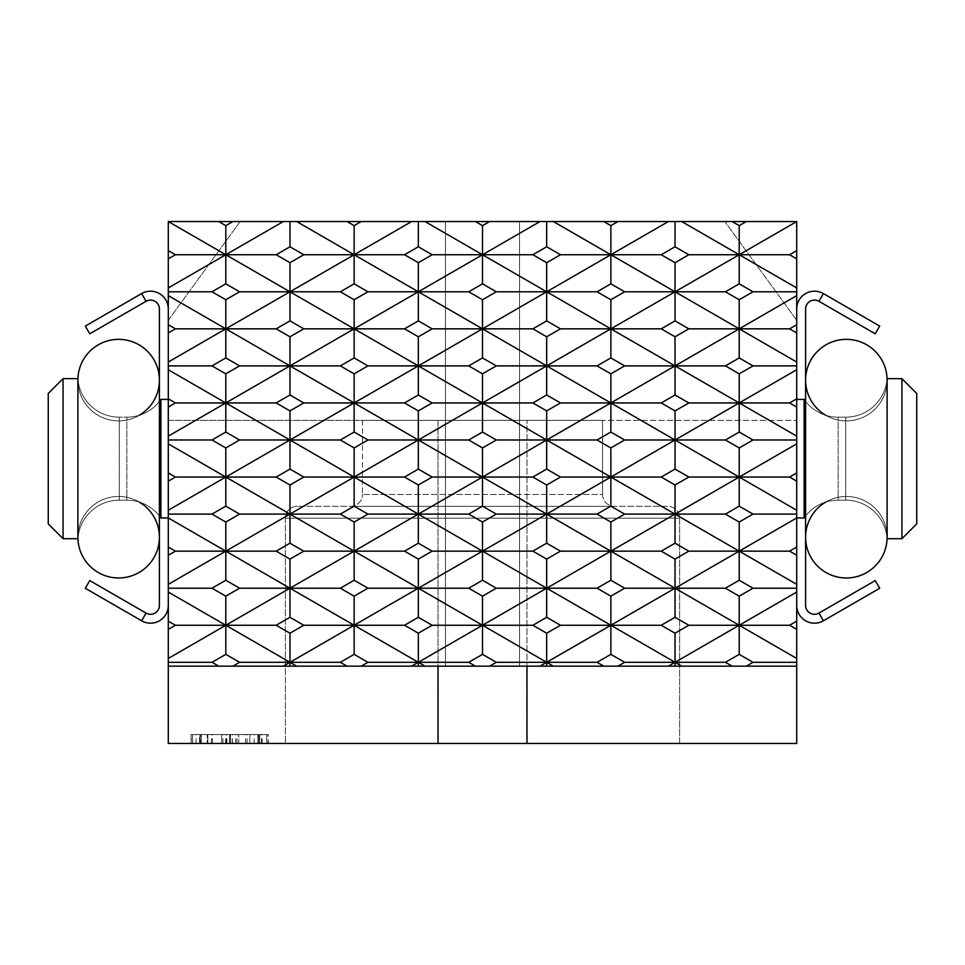 <?xml version="1.0" encoding="UTF-8"?>
<svg xmlns="http://www.w3.org/2000/svg" width="965" height="965" viewBox="0 0 965 965"><rect width="100%" height="100%" fill="white"/><g stroke="black" fill="none" stroke-linecap="round" stroke-linejoin="round"><path stroke-width="0.72" stroke-dasharray="4.83 3.62" d="M267.993 743.46L191.251 743.46L267.993 743.46L267.993 734.57L191.251 734.57L267.993 734.57M199.779 743.46L199.779 734.57M207.825 743.46L207.825 734.57L207.825 743.46M196.052 743.46L196.052 734.57M191.251 743.46L191.251 734.57M225.834 743.46L225.834 734.57M232.384 743.46L232.384 734.57M259.464 743.46L259.464 734.57M249.863 743.46L249.863 734.57L249.863 743.46M262.227 743.46L262.227 734.57M192.566 743.46L192.566 734.57L266.678 734.57L192.566 734.57L266.678 734.57L192.566 734.57L266.678 734.57L192.566 734.57L266.678 734.57L192.566 734.57L192.566 743.46L254.121 743.46L192.566 743.46L192.566 734.57L192.566 743.46L266.678 743.46L192.566 743.46L266.678 743.46L266.678 734.57L266.678 743.46L266.678 734.57L266.678 743.46L192.566 743.46L192.566 734.57L192.566 743.46L226.618 743.46L192.566 743.46L192.566 734.57L192.566 743.46L266.678 743.46L266.678 734.57L266.678 743.46L232.203 743.46L266.678 743.46L266.678 734.57L266.678 743.46L259.103 743.46L259.103 734.57L259.103 743.46L200.141 743.46L200.141 734.57L200.141 743.46L192.566 743.46L192.566 734.57L192.566 743.46L266.678 743.46L266.678 734.57L266.678 743.46L192.566 743.46L192.566 734.57L192.566 743.46M254.121 743.46L254.121 734.57M225.665 743.46L225.665 734.57M226.618 743.46L226.618 734.57M237.064 743.46L237.064 734.57M232.203 743.46L232.203 734.57M199.538 743.46L207.222 743.46L199.538 743.46L199.538 734.57L207.222 734.57L199.538 734.57M259.706 743.46L207.222 743.46L259.706 743.46L259.706 734.57L229.622 734.57L259.706 734.57M207.222 734.57L229.622 734.57L207.222 734.57L207.222 743.46L207.222 734.57M191.01 743.46L201.034 743.46L201.034 734.57L191.01 734.57L229.622 734.57L201.034 734.57L201.034 743.46L191.01 743.46L191.01 734.57M229.622 743.46L201.034 743.46L258.15 743.46L229.622 743.46L229.622 734.57L258.15 734.57L229.622 734.57L229.622 743.46M268.234 734.57L258.15 734.57L268.234 734.57L268.234 743.46L258.15 743.46L268.234 743.46M229.742 743.46L238.753 743.46L238.753 734.57L229.742 734.57L238.753 734.57L238.753 743.46L229.742 743.46L229.742 734.57L229.742 743.46M200.141 743.46L200.141 734.57L200.141 743.46M259.103 743.46L259.103 734.57L259.103 743.46M257.908 743.46L257.908 734.57L257.908 743.46M230.406 743.46L230.406 734.57L230.406 743.46M221.636 743.46L221.636 734.57L221.636 743.46M201.335 743.46L201.335 734.57L201.335 743.46M438.038 743.46L168.296 743.46L168.296 420.366L437.989 420.366L438.038 743.46L526.962 743.46L527.011 420.366L437.989 420.366L796.704 420.366L527.011 420.366L526.974 666.164M752.99 662.304L796.704 662.304L796.704 658.456L739.202 625.26L739.202 654.354L752.99 662.304L746.307 666.164L796.704 666.164L796.704 420.366L796.704 743.46L526.962 743.46M285.387 518.181L285.387 743.46L285.387 518.181L679.613 518.181L679.613 743.46L285.387 743.46L679.613 743.46L679.613 518.181A11.857 11.857 0 0 0 667.756 506.323L297.244 506.323L667.756 506.323A11.857 11.857 0 0 1 679.613 518.181L285.387 518.181A11.857 11.857 0 0 1 297.244 506.323A11.857 11.857 0 0 0 285.387 518.181A11.857 11.857 0 0 1 297.244 506.323M602.546 494.466A11.857 11.857 0 0 0 614.403 506.323A11.857 11.857 0 0 1 602.546 494.466L362.454 494.466L602.546 494.466L602.546 420.366L602.546 494.466M350.597 506.323A11.857 11.857 0 0 0 362.454 494.466A11.857 11.857 0 0 1 350.597 506.323L614.403 506.323L350.597 506.323M362.454 420.366L362.454 494.466L362.454 420.366L602.546 420.366L362.454 420.366M168.296 662.304L212.011 662.304L225.798 654.354L225.798 625.26L175.401 625.26L168.296 629.361L168.296 666.164L168.296 420.366L437.989 420.366L438.026 666.164M418.328 666.164L418.328 662.304L367.93 662.304L361.26 666.164L424.998 666.164L418.328 662.304L468.713 662.304L482.5 654.354L496.287 662.304L489.605 666.164L553.355 666.164L546.673 662.304L546.673 666.164M424.998 666.164L475.395 666.164L468.713 662.304M540.002 666.164L610.857 625.26L610.857 654.354L624.632 662.304L617.962 666.164L681.712 666.164L675.03 662.304L675.03 666.164M289.97 666.164L289.97 662.304L239.585 662.304L232.903 666.164L296.653 666.164L289.97 662.304L340.368 662.304L354.143 654.354L367.93 662.304M296.653 666.164L347.038 666.164L340.368 662.304M553.355 666.164L603.74 666.164L597.07 662.304L546.673 662.304L546.673 633.209L532.885 625.26L546.673 617.298L560.46 625.26L546.673 633.209M668.347 666.164L796.704 592.064L796.704 588.204L752.99 588.204L739.202 596.165L725.415 588.204L739.202 580.242L739.202 551.148L796.704 517.952L796.704 510.244L739.202 477.048L739.202 506.143L752.99 514.104L739.202 522.053L739.202 551.148L789.599 551.148L796.704 547.046L796.704 399.389L796.704 517.952L804.11 517.952L804.11 399.389A41.495 41.495 0 0 0 838.163 417.169L845.714 417.169A41.495 41.495 0 0 0 887.112 378.642L887.112 538.699L901.925 538.699L916.75 523.886L901.925 538.699L901.925 378.642L916.75 393.467L916.75 523.886L901.925 538.699L887.112 538.699A41.495 41.495 0 0 0 845.714 500.172L845.714 417.169A41.495 41.495 0 0 0 887.088 378.895A40.759 40.759 0 0 1 825.69 415.252M681.712 666.164L732.097 666.164L725.415 662.304L675.03 662.304L675.03 633.209L661.242 625.26L610.857 625.26L739.202 551.148L688.817 551.148L675.03 559.109L661.242 551.148L675.03 543.198L675.03 514.104L796.704 443.852L796.704 436.144L739.202 402.948L739.202 432.043L752.99 439.992L739.202 447.953L725.415 439.992L675.03 439.992L675.03 469.087L688.817 477.048L675.03 485.009L675.03 514.104L725.415 514.104L739.202 506.143M168.296 287.932L168.296 291.792L212.011 291.792L225.798 283.831L225.798 254.736L175.401 254.736L168.296 258.837L168.296 287.932L283.288 221.54L232.903 221.54L225.798 225.641L225.798 254.736L168.296 221.54L240.176 221.54L168.296 320.284L168.296 666.164L218.693 666.164L212.011 662.304M796.704 436.144L796.704 407.049L789.599 402.948L739.202 402.948L796.704 369.752L796.704 362.032L739.202 328.836L796.704 295.64L796.704 258.837L789.599 254.736L796.704 250.635L796.704 221.54L796.704 662.304M796.704 658.456L796.704 629.361L789.599 625.26L739.202 625.26L739.202 596.165M725.415 588.204L675.03 588.204L610.857 551.148L610.857 522.053L597.07 514.104L546.673 514.104L546.673 485.009L532.885 477.048L482.5 477.048L482.5 447.953L468.713 439.992L418.328 439.992L418.328 469.087L432.115 477.048L418.328 485.009L418.328 514.104L367.93 514.104L354.143 522.053L340.368 514.104L289.97 514.104L225.798 477.048L276.183 477.048L289.97 469.087L303.758 477.048L354.143 477.048L289.97 439.992L340.368 439.992L354.143 432.043L367.93 439.992L418.328 439.992L354.143 402.948L404.54 402.948L418.328 394.987L418.328 365.892L482.5 328.836L482.5 357.931L496.287 365.892L546.673 365.892L482.5 328.836L546.673 291.792L546.673 320.875L560.46 328.836L610.857 328.836L546.673 291.792L546.673 262.697L532.885 254.736L546.673 246.775L560.46 254.736L546.673 262.697M289.97 469.087L289.97 439.992L239.585 439.992L225.798 447.953L212.011 439.992L225.798 432.043L239.585 439.992M418.328 485.009L404.54 477.048L354.143 477.048L354.143 447.953L340.368 439.992M624.632 662.304L675.03 662.304L482.5 551.148L354.143 477.048L354.143 506.143L367.93 514.104M354.143 522.053L354.143 551.148L289.97 514.104L289.97 485.009L276.183 477.048M289.97 559.109L289.97 588.204L225.798 551.148L289.97 514.104L289.97 543.198L303.758 551.148L289.97 559.109L276.183 551.148L225.798 551.148L225.798 522.053L212.011 514.104L225.798 506.143L239.585 514.104L289.97 514.104L418.328 439.992L418.328 410.897L404.54 402.948M354.143 654.354L354.143 625.26L303.758 625.26L289.97 633.209L289.97 662.304L225.798 625.26L276.183 625.26L289.97 617.298L289.97 588.204L340.368 588.204L354.143 580.242L354.143 551.148L303.758 551.148M597.07 514.104L610.857 506.143L610.857 477.048L661.242 477.048L675.03 469.087M661.242 551.148L610.857 551.148L546.673 514.104L739.202 402.948L739.202 373.853L725.415 365.892L675.03 365.892L675.03 336.797L661.242 328.836L610.857 328.836L610.857 299.741L597.07 291.792L546.673 291.792L610.857 254.736L610.857 283.831L624.632 291.792L675.03 291.792L610.857 254.736L668.347 221.54L617.962 221.54L610.857 225.641L603.74 221.54L546.673 221.54L546.673 246.775M532.885 477.048L546.673 469.087L546.673 439.992L610.857 402.948L610.857 432.043L624.632 439.992L610.857 447.953L610.857 477.048L560.46 477.048L546.673 485.009M624.632 439.992L675.03 439.992L675.03 410.897L661.242 402.948L610.857 402.948L610.857 373.853L597.07 365.892L546.673 365.892L546.673 336.797L532.885 328.836L482.5 328.836L482.5 299.741L468.713 291.792L482.5 283.831L496.287 291.792L546.673 291.792L482.5 254.736L482.5 283.831M354.143 432.043L354.143 402.948L418.328 365.892L468.713 365.892L482.5 357.931M560.46 625.26L610.857 625.26L610.857 596.165L597.07 588.204L546.673 588.204L546.673 559.109L532.885 551.148L482.5 551.148L546.673 514.104L418.328 439.992L482.5 402.948L432.115 402.948L418.328 410.897M688.817 477.048L739.202 477.048L739.202 447.953M175.401 551.148L168.296 555.249L168.296 584.344L225.798 551.148L168.296 517.952L168.296 547.046L175.401 551.148L225.798 551.148L225.798 580.242L239.585 588.204L225.798 596.165L212.011 588.204L168.296 588.204L168.296 621.158L175.401 625.26M225.798 447.953L225.798 477.048L175.401 477.048L168.296 481.149L168.296 517.952L168.296 399.389L168.296 517.952L160.89 517.952L160.89 399.389A41.495 41.495 0 0 1 126.837 417.169L119.286 417.169A41.495 41.495 0 0 1 77.888 378.642L63.075 378.642L48.25 393.467L48.25 523.886L63.075 538.699L48.25 523.886L63.075 538.699L63.075 378.642L48.25 393.467L48.25 523.886L48.25 393.467L63.075 378.642L77.888 378.642L77.888 538.699L63.075 538.699L77.888 538.699A41.495 41.495 0 0 1 119.286 500.172L119.286 417.169A41.495 41.495 0 0 1 77.888 378.642L63.075 378.642M168.296 514.104L212.011 514.104M418.328 543.198L432.115 551.148L418.328 559.109L418.328 588.204L354.143 551.148L404.54 551.148L418.328 543.198L418.328 514.104L546.673 439.992L597.07 439.992L610.857 432.043M560.46 402.948L610.857 402.948L546.673 365.892L546.673 394.987L560.46 402.948L546.673 410.897L546.673 439.992L496.287 439.992L482.5 447.953M225.798 506.143L225.798 477.048L354.143 402.948L289.97 365.892L239.585 365.892L225.798 373.853L225.798 402.948L276.183 402.948L289.97 394.987L289.97 365.892L340.368 365.892L354.143 357.931L354.143 328.836L404.54 328.836L418.328 320.875L432.115 328.836L418.328 336.797L418.328 365.892L367.93 365.892L354.143 373.853L354.143 402.948L303.758 402.948L289.97 410.897L289.97 439.992L168.296 369.752L168.296 398.834L175.401 402.948L168.296 407.049L168.296 472.947L175.401 477.048M432.115 328.836L482.5 328.836L418.328 291.792L367.93 291.792L354.143 299.741L354.143 328.836L418.328 291.792L354.143 254.736L303.758 254.736L289.97 262.697L289.97 291.792L340.368 291.792L354.143 283.831L354.143 254.736L411.645 221.54L361.26 221.54L354.143 225.641L354.143 254.736L296.653 221.54L283.288 221.54M168.296 439.992L212.011 439.992M168.296 510.244L225.798 477.048L168.296 443.852M752.99 514.104L796.704 514.104M418.328 320.875L418.328 291.792L468.713 291.792M225.798 432.043L225.798 402.948L354.143 328.836L303.758 328.836L289.97 336.797L289.97 365.892L168.296 295.64L168.296 324.735L175.401 328.836L168.296 332.937L168.296 369.752M796.704 510.244L796.704 481.149L789.599 477.048L739.202 477.048L610.857 402.948L675.03 365.892L610.857 328.836L610.857 357.931L624.632 365.892L610.857 373.853M168.296 365.892L212.011 365.892L225.798 357.931L239.585 365.892M225.798 373.853L212.011 365.892M168.296 436.144L225.798 402.948L175.401 402.948M752.99 439.992L796.704 439.992M168.296 291.792L168.296 295.64M225.798 299.741L225.798 328.836L276.183 328.836L289.97 320.875L289.97 291.792L239.585 291.792L225.798 299.741L212.011 291.792M225.798 357.931L225.798 328.836L175.401 328.836M168.296 362.032L354.143 254.736L404.54 254.736L418.328 246.775L432.115 254.736L418.328 262.697L418.328 291.792L540.002 221.54L489.605 221.54L482.5 225.641L475.395 221.54L411.645 221.54M796.704 362.032L796.704 332.937L789.599 328.836L739.202 328.836L739.202 357.931L752.99 365.892L739.202 373.853M752.99 365.892L796.704 365.892M624.632 365.892L675.03 365.892L675.03 394.987L688.817 402.948L739.202 402.948L675.03 365.892L739.202 328.836L739.202 299.741L725.415 291.792L675.03 291.792L675.03 262.697L661.242 254.736L610.857 254.736L610.857 225.641M796.704 287.932L681.712 221.54L675.03 221.54L675.03 246.775L688.817 254.736L739.202 254.736L739.202 283.831L752.99 291.792L739.202 299.741M752.99 291.792L796.704 291.792M688.817 328.836L739.202 328.836L675.03 291.792L675.03 320.875L688.817 328.836L675.03 336.797M468.713 439.992L482.5 432.043L482.5 402.948L225.798 254.736L276.183 254.736L289.97 246.775L289.97 221.54M675.03 221.54L668.347 221.54M661.242 254.736L675.03 246.775M789.599 254.736L739.202 254.736L739.202 225.641L732.097 221.54L681.712 221.54M560.46 254.736L610.857 254.736L553.355 221.54M725.415 662.304L739.202 654.354M789.599 625.26L796.704 621.158L796.704 592.064M688.817 625.26L739.202 625.26L675.03 588.204L675.03 617.298L688.817 625.26L675.03 633.209M225.798 596.165L225.798 625.26L168.296 592.064M225.798 654.354L239.585 662.304M289.97 633.209L276.183 625.26M283.288 666.164L354.143 625.26L289.97 588.204L239.585 588.204M168.296 658.456L418.328 514.104L468.713 514.104L482.5 506.143L496.287 514.104L546.673 514.104L546.673 543.198L560.46 551.148L546.673 559.109M661.242 625.26L675.03 617.298M597.07 662.304L610.857 654.354M496.287 662.304L546.673 662.304L482.5 625.26L546.673 588.204L610.857 551.148L610.857 580.242L624.632 588.204L675.03 588.204L675.03 559.109M624.632 588.204L610.857 596.165M289.97 617.298L303.758 625.26M418.328 617.298L432.115 625.26L418.328 633.209L418.328 662.304L354.143 625.26L404.54 625.26L418.328 617.298L418.328 588.204L367.93 588.204L354.143 596.165L354.143 625.26L418.328 588.204L468.713 588.204L482.5 580.242L496.287 588.204L546.673 588.204L546.673 617.298M354.143 596.165L340.368 588.204M418.328 633.209L404.54 625.26M532.885 625.26L482.5 625.26L482.5 654.354M411.645 666.164L482.5 625.26L482.5 596.165L468.713 588.204M789.599 477.048L796.704 472.947L796.704 443.852M560.46 551.148L610.857 551.148L675.03 514.104L624.632 514.104L610.857 522.053M597.07 588.204L610.857 580.242M496.287 588.204L482.5 596.165M354.143 580.242L367.93 588.204M418.328 559.109L404.54 551.148M432.115 625.26L482.5 625.26L418.328 588.204L482.5 551.148L482.5 580.242M789.599 402.948L796.704 398.834L796.704 369.752M725.415 439.992L739.202 432.043M532.885 551.148L546.673 543.198M688.817 402.948L675.03 410.897M432.115 551.148L482.5 551.148L482.5 522.053L468.713 514.104M496.287 514.104L482.5 522.053M289.97 410.897L276.183 402.948M432.115 477.048L482.5 477.048L482.5 506.143M789.599 328.836L796.704 324.735L796.704 295.64M725.415 365.892L739.202 357.931M661.242 402.948L675.03 394.987M289.97 394.987L303.758 402.948M289.97 336.797L276.183 328.836M354.143 373.853L340.368 365.892M496.287 291.792L482.5 299.741M597.07 291.792L610.857 283.831M532.885 328.836L546.673 320.875M289.97 246.775L303.758 254.736M354.143 283.831L367.93 291.792M354.143 225.641L347.038 221.54L296.653 221.54M418.328 262.697L404.54 254.736M532.885 254.736L482.5 254.736L482.5 225.641M546.673 221.54L540.002 221.54M432.115 254.736L482.5 254.736L424.998 221.54M418.328 246.775L418.328 221.54M276.183 551.148L289.97 543.198M404.54 477.048L418.328 469.087M168.296 584.344L168.296 588.204M212.011 588.204L225.798 580.242M239.585 514.104L225.798 522.053M367.93 439.992L354.143 447.953M482.5 432.043L496.287 439.992M796.704 588.204L796.704 584.344L482.5 402.948L532.885 402.948L546.673 394.987M675.03 543.198L688.817 551.148M739.202 580.242L752.99 588.204M546.673 469.087L560.46 477.048M610.857 506.143L624.632 514.104M796.704 584.344L796.704 555.249L789.599 551.148M739.202 522.053L725.415 514.104M546.673 410.897L532.885 402.948M675.03 485.009L661.242 477.048M225.798 225.641L218.693 221.54L168.296 221.54L168.296 250.635L175.401 254.736M225.798 283.831L239.585 291.792M289.97 320.875L303.758 328.836M418.328 394.987L432.115 402.948M289.97 262.697L276.183 254.736M354.143 299.741L340.368 291.792M496.287 365.892L482.5 373.853L468.713 365.892M482.5 373.853L482.5 402.948L675.03 291.792L796.704 221.54L746.307 221.54L739.202 225.641M418.328 336.797L404.54 328.836M796.704 621.158L796.704 629.361M796.704 547.046L796.704 555.249M796.704 472.947L796.704 481.149M796.704 398.834L796.704 407.049M796.704 324.735L796.704 332.937M796.704 250.635L796.704 258.837M725.415 291.792L739.202 283.831M661.242 328.836L675.03 320.875M597.07 365.892L610.857 357.931M688.817 254.736L675.03 262.697M624.632 291.792L610.857 299.741M560.46 328.836L546.673 336.797M610.857 447.953L597.07 439.992M617.962 666.164L603.74 666.164M746.307 666.164L732.097 666.164M340.368 514.104L354.143 506.143M168.296 621.158L168.296 629.361M232.903 666.164L218.693 666.164M361.26 666.164L347.038 666.164M489.605 666.164L475.395 666.164M168.296 250.635L168.296 258.837M168.296 324.735L168.296 332.937M168.296 472.947L168.296 481.149M168.296 398.834L168.296 407.049M354.143 357.931L367.93 365.892M168.296 547.046L168.296 555.249M603.74 221.54L617.962 221.54M732.097 221.54L746.307 221.54M475.395 221.54L489.605 221.54M347.038 221.54L361.26 221.54M218.693 221.54L232.903 221.54M303.758 477.048L289.97 485.009M796.704 221.54L724.824 221.54L796.704 221.54L796.704 320.284L724.824 221.54L519.556 221.54L519.556 666.164L519.556 221.54L724.824 221.54L796.704 320.284L796.704 666.164L445.444 666.164L445.444 221.54L240.176 221.54L168.296 320.284L168.296 666.164L445.444 666.164L445.444 221.54L445.444 666.164L445.444 221.54L519.556 221.54L519.556 666.164L519.556 221.54L168.296 221.54L168.296 320.284L168.296 221.54M168.296 399.389L160.89 399.389L168.296 399.389L168.296 517.952L168.296 399.389L160.89 399.389A41.495 41.495 0 0 1 126.837 417.169L126.837 500.172L119.286 500.172A41.495 41.495 0 0 0 77.888 538.699A41.495 41.495 0 0 1 119.286 500.172L119.286 417.169A41.495 41.495 0 0 1 77.888 378.642A41.495 41.495 0 0 0 119.286 417.169L126.837 417.169L119.286 417.169L126.837 417.169L126.837 500.172L119.286 500.172L126.837 500.172A41.495 41.495 0 0 1 160.89 517.952A41.495 41.495 0 0 0 126.837 500.172L119.286 500.172A41.495 41.495 0 0 0 77.888 538.699L63.075 538.699M160.89 517.952L168.296 517.952L160.89 517.952A41.495 41.495 0 0 0 126.837 500.172A41.495 41.495 0 0 1 159.406 515.961L159.406 401.392A41.495 41.495 0 0 1 126.837 417.169A41.495 41.495 0 0 0 160.89 399.389M901.925 378.642L916.75 393.467L916.75 523.886L916.75 393.467L901.925 378.642L887.112 378.642A41.495 41.495 0 0 1 845.714 417.169A41.495 41.495 0 0 0 887.112 378.642M825.69 502.09A40.759 40.759 0 0 1 887.088 538.458A41.495 41.495 0 0 0 845.714 500.172L845.714 417.169L838.163 417.169L845.714 417.169L838.163 417.169L838.163 500.172L845.714 500.172L838.163 500.172A41.495 41.495 0 0 0 804.11 517.952A41.495 41.495 0 0 1 838.163 500.172L845.714 500.172A41.495 41.495 0 0 1 887.112 538.699L901.925 538.699M796.704 399.389L804.11 399.389L796.704 399.389L796.704 517.952L796.704 399.389L804.11 399.389A41.495 41.495 0 0 0 838.163 417.169L838.163 500.172A41.495 41.495 0 0 0 805.594 515.961M804.11 517.952L796.704 517.952L804.11 517.952A41.495 41.495 0 0 1 838.163 500.172L845.714 500.172A41.495 41.495 0 0 1 887.112 538.699M805.594 401.392A41.495 41.495 0 0 0 838.163 417.169A41.495 41.495 0 0 1 804.11 399.389M796.704 666.164L168.296 666.164M796.704 308.981A17.78 17.78 0 0 1 823.374 293.577L879.694 326.098L875.243 333.794L818.935 301.285A8.89 8.89 0 0 0 805.594 308.981L805.594 605.393A8.89 8.89 0 0 0 818.935 613.101L875.243 580.58L879.694 588.288L823.374 620.797A17.78 17.78 0 0 1 796.704 605.393L796.704 308.981L796.704 605.393M805.594 380.126A40.759 40.759 0 0 0 846.353 420.885A40.759 40.759 0 0 0 887.112 380.126A40.759 40.759 0 0 0 846.353 339.366A40.759 40.759 0 0 0 805.594 380.126A40.759 40.759 0 0 0 866.727 415.42A40.759 40.759 0 0 0 866.727 344.831A40.759 40.759 0 0 0 805.594 380.126L805.594 537.228L805.594 380.126A40.759 40.759 0 0 0 846.353 420.885A40.759 40.759 0 0 0 887.112 380.126A40.759 40.759 0 0 0 846.353 339.366A40.759 40.759 0 0 0 805.594 380.126A40.759 40.759 0 0 0 846.353 420.885A40.759 40.759 0 0 0 887.088 378.895M805.594 537.228A40.759 40.759 0 0 1 846.353 496.468A40.759 40.759 0 0 1 887.112 537.228A40.759 40.759 0 0 1 846.353 577.975A40.759 40.759 0 0 1 805.594 537.228A40.759 40.759 0 0 1 866.727 501.921A40.759 40.759 0 0 1 866.727 572.522A40.759 40.759 0 0 1 805.594 537.228A40.759 40.759 0 0 1 846.353 496.468A40.759 40.759 0 0 1 887.088 538.458M141.626 293.577A17.78 17.78 0 0 1 168.296 308.981L168.296 605.393A17.78 17.78 0 0 1 141.626 620.797L85.306 588.288L89.757 580.58L146.065 613.101A8.89 8.89 0 0 0 159.406 605.393L159.406 308.981A8.89 8.89 0 0 0 146.065 301.285L89.757 333.794L85.306 326.098L141.626 293.577L146.065 301.285M168.296 605.393L168.296 308.981M139.31 502.09A40.759 40.759 0 0 0 77.888 537.228A40.759 40.759 0 0 1 118.647 496.468A40.759 40.759 0 0 1 159.406 537.216L159.406 380.126A40.759 40.759 0 0 1 118.647 420.885A40.759 40.759 0 0 1 77.888 380.126A40.759 40.759 0 0 0 118.647 420.885A40.759 40.759 0 0 0 159.406 380.126A40.759 40.759 0 0 0 118.647 339.366A40.759 40.759 0 0 0 77.888 380.126A40.759 40.759 0 0 0 139.032 415.42A40.759 40.759 0 0 0 139.032 344.831A40.759 40.759 0 0 0 77.888 380.126L77.888 537.228A40.759 40.759 0 0 1 139.032 501.921A40.759 40.759 0 0 1 139.032 572.522A40.759 40.759 0 0 1 77.888 537.228A40.759 40.759 0 0 0 77.912 538.458A40.759 40.759 0 0 1 118.647 496.468A40.759 40.759 0 0 1 159.406 537.228A40.759 40.759 0 0 1 118.647 577.975A40.759 40.759 0 0 1 77.888 537.228L77.888 380.126A40.759 40.759 0 0 0 118.647 420.885A40.759 40.759 0 0 0 159.406 380.126A40.759 40.759 0 0 0 118.647 339.366A40.759 40.759 0 0 0 77.888 380.126A40.759 40.759 0 0 1 77.912 378.895A40.759 40.759 0 0 0 139.31 415.252M261.274 743.46L261.274 734.57M245.532 743.46L245.532 734.57M226.859 743.46L226.859 734.57M222.951 743.46L222.951 734.57M211.431 743.46L211.431 734.57M212.445 743.46L212.445 734.57M235.75 743.46L235.75 734.57M247.1 743.46L247.1 734.57M258.15 743.46L258.15 734.57L258.15 743.46M818.935 301.285L823.374 293.577M823.374 620.797L818.935 613.101M146.065 613.101L141.626 620.797M887.112 537.228L887.112 380.126L887.112 537.228"/><path stroke-width="1.45" d="M796.704 662.304L752.99 662.304L739.202 654.354L739.202 625.26L789.599 625.26L796.704 629.361L796.704 743.46L168.296 743.46L168.296 658.456L225.798 625.26L225.798 654.354L212.011 662.304L218.693 666.164L168.296 666.164M438.038 743.46L438.026 666.164M526.974 666.164L526.962 743.46M796.704 308.981A17.78 17.78 0 0 1 823.374 293.577L879.694 326.098L875.243 333.794L818.935 301.285A8.89 8.89 0 0 0 805.594 308.981L805.594 380.126A40.759 40.759 0 0 1 845.738 339.366A40.759 40.759 0 0 1 887.088 378.895A41.495 41.495 0 0 0 887.112 378.642L887.112 538.699A41.495 41.495 0 0 0 887.088 538.458A40.759 40.759 0 0 1 845.738 577.975A40.759 40.759 0 0 1 805.594 537.228L805.594 605.393A8.89 8.89 0 0 0 818.935 613.101L823.374 620.797L879.694 588.288L875.243 580.58L818.935 613.101M546.673 666.164L546.673 662.304L597.07 662.304L603.74 666.164L540.002 666.164L546.673 662.304L496.287 662.304L482.5 654.354L468.713 662.304L475.395 666.164L411.645 666.164L418.328 662.304L418.328 666.164M540.002 666.164L489.605 666.164L496.287 662.304M424.998 666.164L354.143 625.26L354.143 654.354L340.368 662.304L347.038 666.164L283.288 666.164L289.97 662.304L289.97 666.164M675.03 666.164L675.03 662.304L725.415 662.304L732.097 666.164L668.347 666.164L675.03 662.304L624.632 662.304L610.857 654.354L597.07 662.304M668.347 666.164L617.962 666.164L624.632 662.304M411.645 666.164L361.26 666.164L367.93 662.304L418.328 662.304L418.328 633.209L432.115 625.26L418.328 617.298L404.54 625.26L418.328 633.209M296.653 666.164L168.296 592.064L168.296 588.204L212.011 588.204L225.798 596.165L239.585 588.204L225.798 580.242L225.798 551.148L168.296 517.952L168.296 510.244L225.798 477.048L225.798 506.143L212.011 514.104L225.798 522.053L225.798 551.148L175.401 551.148L168.296 547.046L168.296 517.952L160.89 517.952L160.89 399.389A41.495 41.495 0 0 1 159.406 401.392L159.406 308.981A8.89 8.89 0 0 0 146.065 301.285L141.626 293.577L85.306 326.098L89.757 333.794L146.065 301.285M283.288 666.164L232.903 666.164L239.585 662.304L289.97 662.304L289.97 633.209L303.758 625.26L354.143 625.26L225.798 551.148L276.183 551.148L289.97 559.109L303.758 551.148L289.97 543.198L289.97 514.104L168.296 443.852L168.296 436.144L225.798 402.948L225.798 432.043L212.011 439.992L225.798 447.953L239.585 439.992L289.97 439.992L289.97 469.087L276.183 477.048L289.97 485.009L289.97 514.104L239.585 514.104L225.798 506.143M796.704 666.164L746.307 666.164L752.99 662.304M212.011 662.304L168.296 662.304M168.296 658.456L168.296 629.361L175.401 625.26L225.798 625.26L225.798 596.165M239.585 588.204L289.97 588.204L354.143 551.148L354.143 522.053L367.93 514.104L418.328 514.104L418.328 485.009L432.115 477.048L482.5 477.048L482.5 447.953L496.287 439.992L546.673 439.992L546.673 469.087L532.885 477.048L546.673 485.009L546.673 514.104L597.07 514.104L610.857 522.053L624.632 514.104L675.03 514.104L739.202 477.048L688.817 477.048L675.03 469.087L661.242 477.048L610.857 477.048L675.03 439.992L624.632 439.992L610.857 432.043L597.07 439.992L546.673 439.992L610.857 402.948L560.46 402.948L546.673 394.987L546.673 365.892L482.5 328.836L482.5 357.931L468.713 365.892L418.328 365.892L482.5 328.836L418.328 291.792L418.328 320.875L404.54 328.836L354.143 328.836L418.328 291.792L418.328 262.697L432.115 254.736L418.328 246.775L404.54 254.736L418.328 262.697M675.03 469.087L675.03 439.992L725.415 439.992L739.202 447.953L752.99 439.992L739.202 432.043L725.415 439.992M546.673 485.009L560.46 477.048L610.857 477.048L610.857 447.953L624.632 439.992M340.368 662.304L289.97 662.304L482.5 551.148L610.857 477.048L610.857 506.143L597.07 514.104M610.857 522.053L610.857 551.148L675.03 514.104L675.03 485.009L688.817 477.048M675.03 559.109L675.03 588.204L739.202 551.148L675.03 514.104L675.03 543.198L661.242 551.148L675.03 559.109L688.817 551.148L739.202 551.148L739.202 522.053L752.99 514.104L739.202 506.143L725.415 514.104L675.03 514.104L546.673 439.992L546.673 410.897L560.46 402.948M610.857 654.354L610.857 625.26L661.242 625.26L675.03 633.209L675.03 662.304L739.202 625.26L688.817 625.26L675.03 617.298L675.03 588.204L624.632 588.204L610.857 580.242L610.857 551.148L661.242 551.148M367.93 514.104L354.143 506.143L354.143 477.048L303.758 477.048L289.97 469.087M303.758 551.148L354.143 551.148L418.328 514.104L168.296 369.752L168.296 362.032L225.798 328.836L225.798 357.931L212.011 365.892L225.798 373.853L239.585 365.892L289.97 365.892L289.97 336.797L303.758 328.836L354.143 328.836L354.143 299.741L367.93 291.792L418.328 291.792L354.143 254.736L354.143 283.831L340.368 291.792L289.97 291.792L354.143 254.736L296.653 221.54L347.038 221.54L354.143 225.641L361.26 221.54L418.328 221.54L418.328 246.775M432.115 477.048L418.328 469.087L418.328 439.992L354.143 402.948L354.143 432.043L340.368 439.992L354.143 447.953L354.143 477.048L404.54 477.048L418.328 485.009M340.368 439.992L289.97 439.992L289.97 410.897L303.758 402.948L354.143 402.948L354.143 373.853L367.93 365.892L418.328 365.892L418.328 336.797L432.115 328.836L482.5 328.836L482.5 299.741L496.287 291.792L482.5 283.831L468.713 291.792L418.328 291.792L482.5 254.736L482.5 283.831M610.857 432.043L610.857 402.948L546.673 365.892L496.287 365.892L482.5 357.931M404.54 625.26L354.143 625.26L354.143 596.165L367.93 588.204L418.328 588.204L418.328 559.109L432.115 551.148L482.5 551.148L418.328 514.104L546.673 439.992L482.5 402.948L532.885 402.948L546.673 410.897M276.183 477.048L225.798 477.048L225.798 447.953M789.599 551.148L796.704 555.249L796.704 584.344L739.202 551.148L796.704 517.952L796.704 547.046L789.599 551.148L739.202 551.148L739.202 580.242L725.415 588.204L739.202 596.165L752.99 588.204L796.704 588.204L796.704 621.158L789.599 625.26M739.202 447.953L739.202 477.048L789.599 477.048L796.704 481.149L796.704 517.952L804.11 517.952L804.11 399.389A41.495 41.495 0 0 0 805.594 401.392M796.704 514.104L752.99 514.104M546.673 543.198L532.885 551.148L546.673 559.109L546.673 588.204L610.857 551.148L560.46 551.148L546.673 543.198L546.673 514.104L418.328 439.992L367.93 439.992L354.143 432.043M404.54 402.948L354.143 402.948L418.328 365.892L418.328 394.987L404.54 402.948L418.328 410.897L418.328 439.992L468.713 439.992L482.5 447.953M739.202 506.143L739.202 477.048L610.857 402.948L675.03 365.892L725.415 365.892L739.202 373.853L739.202 402.948L688.817 402.948L675.03 394.987L675.03 365.892L624.632 365.892L610.857 357.931L610.857 328.836L560.46 328.836L546.673 320.875L532.885 328.836L546.673 336.797L546.673 365.892L597.07 365.892L610.857 373.853L610.857 402.948L661.242 402.948L675.03 410.897L675.03 439.992L796.704 369.752L796.704 398.834L789.599 402.948L796.704 407.049L796.704 472.947L789.599 477.048M532.885 328.836L482.5 328.836L546.673 291.792L597.07 291.792L610.857 299.741L610.857 328.836L546.673 291.792L610.857 254.736L661.242 254.736L675.03 262.697L675.03 291.792L624.632 291.792L610.857 283.831L610.857 254.736L553.355 221.54L603.74 221.54L610.857 225.641L610.857 254.736L668.347 221.54L732.097 221.54L739.202 225.641L739.202 254.736L688.817 254.736L675.03 246.775L675.03 221.54M796.704 439.992L752.99 439.992M796.704 510.244L739.202 477.048L796.704 443.852M212.011 514.104L168.296 514.104M546.673 320.875L546.673 291.792L496.287 291.792M739.202 432.043L739.202 402.948L610.857 328.836L661.242 328.836L675.03 336.797L675.03 365.892L796.704 295.64L796.704 324.735L789.599 328.836L796.704 332.937L796.704 369.752M168.296 510.244L168.296 481.149L175.401 477.048L225.798 477.048L354.143 402.948L289.97 365.892L354.143 328.836L354.143 357.931L340.368 365.892L354.143 373.853M796.704 365.892L752.99 365.892L739.202 357.931L725.415 365.892M739.202 373.853L752.99 365.892M796.704 436.144L739.202 402.948L789.599 402.948M212.011 439.992L168.296 439.992M168.296 436.144L168.296 407.049L175.401 402.948L225.798 402.948L225.798 373.853M796.704 287.932L739.202 254.736L789.599 254.736L796.704 258.837L796.704 295.64M796.704 291.792L752.99 291.792L739.202 283.831L739.202 254.736L681.712 221.54M739.202 299.741L739.202 328.836L688.817 328.836L675.03 320.875L675.03 291.792L725.415 291.792L739.202 299.741L752.99 291.792M739.202 357.931L739.202 328.836L789.599 328.836M796.704 362.032L610.857 254.736L560.46 254.736L546.673 246.775L532.885 254.736L546.673 262.697L546.673 291.792L424.998 221.54L475.395 221.54L482.5 225.641L489.605 221.54L553.355 221.54M212.011 365.892L168.296 365.892M168.296 362.032L168.296 332.937L175.401 328.836L225.798 328.836L168.296 295.64L168.296 287.932L283.288 221.54L289.97 221.54L289.97 246.775L276.183 254.736L225.798 254.736L225.798 283.831L212.011 291.792L225.798 299.741L239.585 291.792L289.97 291.792L289.97 262.697L303.758 254.736L354.143 254.736L354.143 225.641M340.368 365.892L289.97 365.892L289.97 394.987L276.183 402.948L225.798 402.948L289.97 365.892L225.798 328.836L225.798 299.741M212.011 291.792L168.296 291.792M276.183 328.836L225.798 328.836L289.97 291.792L289.97 320.875L276.183 328.836L289.97 336.797M289.97 221.54L296.653 221.54M303.758 254.736L289.97 246.775M168.296 287.932L168.296 258.837L175.401 254.736L225.798 254.736L225.798 225.641L232.903 221.54L283.288 221.54M404.54 254.736L354.143 254.736L411.645 221.54M239.585 662.304L225.798 654.354M175.401 625.26L168.296 621.158L168.296 592.064M276.183 625.26L225.798 625.26L289.97 588.204L289.97 617.298L276.183 625.26L289.97 633.209M739.202 596.165L739.202 625.26L796.704 592.064M739.202 654.354L725.415 662.304M675.03 633.209L688.817 625.26M681.712 666.164L610.857 625.26L675.03 588.204L725.415 588.204M796.704 658.456L546.673 514.104L496.287 514.104L482.5 506.143L468.713 514.104L418.328 514.104L418.328 543.198L404.54 551.148L418.328 559.109M303.758 625.26L289.97 617.298M367.93 662.304L354.143 654.354M468.713 662.304L418.328 662.304L482.5 625.26L418.328 588.204L354.143 551.148L354.143 580.242L340.368 588.204L289.97 588.204L289.97 559.109M340.368 588.204L354.143 596.165M675.03 617.298L661.242 625.26M546.673 617.298L532.885 625.26L546.673 633.209L546.673 662.304L610.857 625.26L560.46 625.26L546.673 617.298L546.673 588.204L597.07 588.204L610.857 596.165L610.857 625.26L546.673 588.204L496.287 588.204L482.5 580.242L468.713 588.204L418.328 588.204L418.328 617.298M610.857 596.165L624.632 588.204M546.673 633.209L560.46 625.26M432.115 625.26L482.5 625.26L482.5 654.354M553.355 666.164L482.5 625.26L482.5 596.165L496.287 588.204M175.401 477.048L168.296 472.947L168.296 443.852M404.54 551.148L354.143 551.148L289.97 514.104L340.368 514.104L354.143 522.053M367.93 588.204L354.143 580.242M468.713 588.204L482.5 596.165M610.857 580.242L597.07 588.204M546.673 559.109L560.46 551.148M532.885 625.26L482.5 625.26L546.673 588.204L482.5 551.148L482.5 580.242M175.401 402.948L168.296 398.834L168.296 369.752M239.585 439.992L225.798 432.043M432.115 551.148L418.328 543.198M276.183 402.948L289.97 410.897M532.885 551.148L482.5 551.148L482.5 522.053L496.287 514.104M468.713 514.104L482.5 522.053M675.03 410.897L688.817 402.948M532.885 477.048L482.5 477.048L482.5 506.143M175.401 328.836L168.296 324.735L168.296 295.64M239.585 365.892L225.798 357.931M303.758 402.948L289.97 394.987M675.03 394.987L661.242 402.948M675.03 336.797L688.817 328.836M610.857 373.853L624.632 365.892M468.713 291.792L482.5 299.741M367.93 291.792L354.143 283.831M432.115 328.836L418.328 320.875M675.03 246.775L661.242 254.736M610.857 283.831L597.07 291.792M610.857 225.641L617.962 221.54L668.347 221.54M546.673 262.697L560.46 254.736M432.115 254.736L482.5 254.736L482.5 225.641M418.328 221.54L424.998 221.54M532.885 254.736L482.5 254.736L540.002 221.54M546.673 246.775L546.673 221.54M496.287 439.992L482.5 432.043L482.5 402.948L432.115 402.948L418.328 394.987M688.817 551.148L675.03 543.198M560.46 477.048L546.673 469.087M796.704 584.344L796.704 588.204M752.99 588.204L739.202 580.242M725.415 514.104L739.202 522.053M597.07 439.992L610.857 447.953M482.5 432.043L468.713 439.992M168.296 588.204L168.296 584.344L796.704 221.54L796.704 250.635L789.599 254.736M289.97 543.198L276.183 551.148M225.798 580.242L212.011 588.204M418.328 469.087L404.54 477.048M354.143 506.143L340.368 514.104M168.296 584.344L168.296 555.249L175.401 551.148M225.798 522.053L239.585 514.104M418.328 410.897L432.115 402.948M289.97 485.009L303.758 477.048M739.202 283.831L725.415 291.792M675.03 320.875L661.242 328.836M546.673 394.987L532.885 402.948M739.202 225.641L746.307 221.54L796.704 221.54M675.03 262.697L688.817 254.736M610.857 299.741L624.632 291.792M468.713 365.892L482.5 373.853L496.287 365.892M482.5 373.853L482.5 402.948L289.97 291.792L168.296 221.54L218.693 221.54L225.798 225.641M546.673 336.797L560.46 328.836M168.296 621.158L168.296 629.361M168.296 547.046L168.296 555.249M168.296 472.947L168.296 481.149M168.296 398.834L168.296 407.049M168.296 324.735L168.296 332.937M175.401 254.736L168.296 250.635L168.296 258.837M168.296 250.635L168.296 221.54M239.585 291.792L225.798 283.831M303.758 328.836L289.97 320.875M367.93 365.892L354.143 357.931M276.183 254.736L289.97 262.697M340.368 291.792L354.143 299.741M404.54 328.836L418.328 336.797M354.143 447.953L367.93 439.992M347.038 666.164L361.26 666.164M218.693 666.164L232.903 666.164M624.632 514.104L610.857 506.143M796.704 621.158L796.704 629.361M732.097 666.164L746.307 666.164M603.74 666.164L617.962 666.164M475.395 666.164L489.605 666.164M796.704 250.635L796.704 258.837M796.704 324.735L796.704 332.937M796.704 472.947L796.704 481.149M796.704 398.834L796.704 407.049M610.857 357.931L597.07 365.892M796.704 547.046L796.704 555.249M361.26 221.54L347.038 221.54M232.903 221.54L218.693 221.54M489.605 221.54L475.395 221.54M617.962 221.54L603.74 221.54M746.307 221.54L732.097 221.54M661.242 477.048L675.03 485.009M901.925 538.699L916.75 523.886L916.75 393.467L901.925 378.642L901.925 538.699L887.112 538.699M887.112 378.642L901.925 378.642M805.594 515.961A41.495 41.495 0 0 0 804.11 517.952M796.704 399.389L804.11 399.389M63.075 538.699L48.25 523.886L48.25 393.467L63.075 378.642L63.075 538.699L77.888 538.699L77.888 378.642L63.075 378.642M168.296 605.393A17.78 17.78 0 0 1 141.626 620.797L85.306 588.288L89.757 580.58L146.065 613.101A8.89 8.89 0 0 0 159.406 605.393L159.406 515.961A41.495 41.495 0 0 1 160.89 517.952M168.296 399.389L160.89 399.389M796.704 605.393A17.78 17.78 0 0 0 823.374 620.797M887.088 378.895A40.759 40.759 0 0 0 845.738 339.366A40.759 40.759 0 0 0 825.69 415.252M887.088 538.458A40.759 40.759 0 0 1 845.738 577.975A40.759 40.759 0 0 1 825.69 502.09M805.594 380.126L805.594 537.228M168.296 308.981A17.78 17.78 0 0 0 141.626 293.577M139.31 415.252A40.759 40.759 0 0 0 139.418 345.048A40.759 40.759 0 0 0 77.912 378.895A40.759 40.759 0 0 1 119.262 339.366A40.759 40.759 0 0 1 159.406 380.126L159.406 537.228A40.759 40.759 0 0 1 119.262 577.975A40.759 40.759 0 0 1 77.912 538.458A40.759 40.759 0 0 0 139.418 572.293A40.759 40.759 0 0 0 139.31 502.09M823.374 293.577L818.935 301.285M141.626 620.797L146.065 613.101"/></g></svg>

